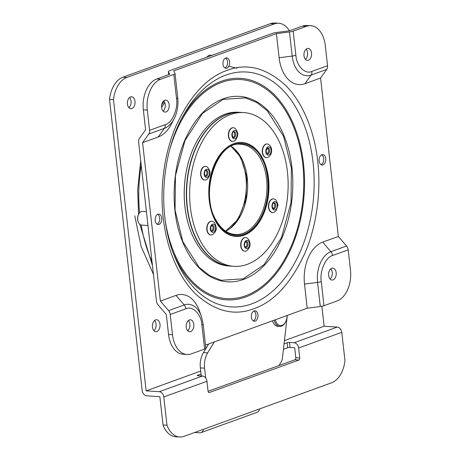 <?xml version="1.0" encoding="UTF-8"?>
<svg xmlns="http://www.w3.org/2000/svg" width="460" height="460" viewBox="0 0 460 460"><rect width="100%" height="100%" fill="white"/><g stroke="black" fill="none" stroke-linecap="round" stroke-linejoin="round"><path stroke-width="0.69" d="M195.667 143.439A76.682 48.892 93.7 0 0 195.621 143.531A76.682 48.892 93.7 0 0 190.072 229.425A76.682 48.892 93.7 0 0 190.106 229.523M230.765 266.11A77.027 49.111 -86.3 0 1 230.632 266.104L228.528 265.966A77.027 49.111 -86.3 0 1 195.655 241.805A77.027 49.111 -86.3 0 1 190.141 229.62A77.027 49.111 -86.3 0 1 195.713 143.347A77.027 49.111 -86.3 0 1 201.952 133.061A77.027 49.111 -86.3 0 1 238.458 112.24L240.563 112.372A77.027 49.111 -86.3 0 1 240.695 112.384M230.632 266.104A77.027 49.111 -86.3 0 1 197.76 241.943A77.027 49.111 -86.3 0 1 204.056 133.199A77.027 49.111 -86.3 0 1 240.563 112.372M215.751 221.484A46.828 29.86 93.7 0 0 236.17 236.198A46.828 29.86 93.7 0 0 265.305 208.575A46.828 29.86 93.7 0 0 261.763 157.4A46.828 29.86 93.7 0 0 242.207 142.744A46.828 29.86 93.7 0 0 212.411 169.7A46.828 29.86 93.7 0 0 215.751 221.484M272.452 320.821A10.269 6.549 93.7 0 0 277.765 326.261L279.737 326.393A10.269 6.549 -86.3 0 1 274.217 320.177M287.08 315.508A9.413 6.003 -86.3 0 1 287.063 316.227A9.413 6.003 -86.3 0 1 285.677 321.776L285.436 322.241A10.269 6.549 -86.3 0 1 279.973 326.399A10.269 6.549 -86.3 0 1 279.737 326.393M285.677 321.776A9.413 6.003 -86.3 0 1 279.962 325.513A9.413 6.003 -86.3 0 1 275.362 319.763M279.024 365.55L280.945 362.394A8.556 5.457 93.7 0 0 282.474 357.707L287.046 317.624A13.691 8.728 93.7 0 0 287.184 315.474M214.308 341.929L207.644 352.872A17.118 10.913 93.7 0 0 204.573 368.172L205.677 378.034M208.69 343.971L203.435 352.601A17.118 10.913 93.7 0 0 200.364 367.902L201.267 375.958M259.48 408.969A5.48 4.065 70 0 1 257.146 412.281L201.06 432.647A5.48 4.065 70 0 1 199.784 432.82L194.689 432.492M203.389 429.335A5.48 4.065 70 0 1 201.06 432.647M274.217 212.204A6.848 4.364 -86.3 0 1 272.619 212.566A6.848 4.364 -86.3 0 1 268.835 207.926A6.848 4.364 -86.3 0 1 270.468 200.474A6.848 4.364 -86.3 0 1 273.499 198.904A6.848 4.364 -86.3 0 1 275.045 199.462C275.868 198.835 278.616 205.338 277.788 205.965L276.075 210.668L274.217 212.204M262.556 150.328A6.848 4.364 -86.3 0 1 267.34 143.986A6.848 4.364 -86.3 0 1 268.881 144.549C270.911 146.188 271.82 148.442 271.607 151.305C271.36 154.014 270.181 156.009 268.059 157.291A6.848 4.364 -86.3 0 1 266.455 157.653A6.848 4.364 -86.3 0 1 262.556 150.328M212.566 234.588A6.848 4.364 -86.3 0 1 210.962 234.951A6.848 4.364 -86.3 0 1 207.552 225.233A6.848 4.364 -86.3 0 1 211.847 221.283A6.848 4.364 -86.3 0 1 213.388 221.846C214.929 221.91 217.338 229.097 215.683 230.702C215.257 232.122 214.222 233.421 212.566 234.588M203.596 167.037A6.848 4.364 -86.3 0 1 205.683 166.37A6.848 4.364 -86.3 0 1 207.23 166.934C210.933 171.011 210.893 175.116 207.103 179.245L206.408 179.676A6.848 4.364 -86.3 0 1 204.803 180.038A6.848 4.364 -86.3 0 1 200.911 174.581A6.848 4.364 -86.3 0 1 203.596 167.037M246.474 250.855A6.848 4.364 -86.3 0 1 244.869 251.217A6.848 4.364 -86.3 0 1 242.288 249.607A6.848 4.364 -86.3 0 1 241.333 241.902A6.848 4.364 -86.3 0 1 245.755 237.55A6.848 4.364 -86.3 0 1 247.296 238.113L248.676 239.487C251.039 244.018 250.309 247.808 246.474 250.855M231.242 128.461A6.848 4.364 -86.3 0 1 233.433 127.719A6.848 4.364 -86.3 0 1 234.98 128.282C238.636 132.279 238.636 136.35 234.98 140.495L234.151 141.024A6.848 4.364 -86.3 0 1 232.553 141.387A6.848 4.364 -86.3 0 1 228.666 136.01A6.848 4.364 -86.3 0 1 231.242 128.461M230.029 228.436A47.069 30.015 93.7 0 0 245.916 177.221A47.069 30.015 93.7 0 0 235.112 149.649M128.915 107.703A5.991 3.818 93.7 0 0 131.042 101.091A5.991 3.818 93.7 0 0 129.57 97.474M127.443 104.087A5.991 3.818 -86.3 0 1 131.6 96.738A5.991 3.818 -86.3 0 1 134.993 101.349A5.991 3.818 -86.3 0 1 130.83 108.698A5.991 3.818 -86.3 0 1 127.443 104.087M153.927 330.694A5.991 3.818 93.7 0 0 156.055 324.082A5.991 3.818 93.7 0 0 154.583 320.465M152.455 327.077A5.991 3.818 -86.3 0 1 156.613 319.729A5.991 3.818 -86.3 0 1 160.005 324.334A5.991 3.818 -86.3 0 1 155.842 331.683A5.991 3.818 -86.3 0 1 152.455 327.077M273.366 198.898A6.848 4.364 93.7 0 0 273.234 198.887A6.848 4.364 93.7 0 0 270.204 200.456A6.848 4.364 93.7 0 0 268.571 207.908A6.848 4.364 93.7 0 0 272.354 212.549A6.848 4.364 93.7 0 0 272.487 212.554M273.211 208.593A2.996 1.909 93.7 0 0 273.93 208.018A2.996 1.909 93.7 0 0 273.579 202.917M267.208 143.98A6.848 4.364 93.7 0 0 267.076 143.968A6.848 4.364 93.7 0 0 262.292 150.311A6.848 4.364 93.7 0 0 266.196 157.636A6.848 4.364 93.7 0 0 266.323 157.642M267.053 153.68A2.996 1.909 93.7 0 0 268.536 151.018A2.996 1.909 93.7 0 0 267.415 148.005M211.715 221.283A6.848 4.364 93.7 0 0 211.583 221.271A6.848 4.364 93.7 0 0 207.287 225.216A6.848 4.364 93.7 0 0 210.703 234.933A6.848 4.364 93.7 0 0 210.829 234.939M211.56 230.977A2.996 1.909 93.7 0 0 212.825 229.362A2.996 1.909 93.7 0 0 211.922 225.302M206.896 179.371A6.848 4.364 -86.3 0 1 206.408 179.676M205.557 166.365A6.848 4.364 93.7 0 0 205.424 166.353A6.848 4.364 93.7 0 0 203.331 167.02A6.848 4.364 93.7 0 0 200.646 174.564A6.848 4.364 93.7 0 0 204.539 180.021A6.848 4.364 93.7 0 0 204.671 180.027M205.396 176.065A2.996 1.909 93.7 0 0 205.706 175.887A2.996 1.909 93.7 0 0 206.896 173.058A2.996 1.909 93.7 0 0 205.764 170.39M245.623 237.544A6.848 4.364 93.7 0 0 245.49 237.532A6.848 4.364 93.7 0 0 241.069 241.885A6.848 4.364 93.7 0 0 242.029 249.59A6.848 4.364 93.7 0 0 244.605 251.2A6.848 4.364 93.7 0 0 244.737 251.206M245.462 247.244A2.996 1.909 93.7 0 0 246.893 244.996A2.996 1.909 93.7 0 0 246.37 242.081A2.996 1.909 93.7 0 0 245.83 241.569M234.738 140.651A6.848 4.364 -86.3 0 1 234.151 141.024M233.3 127.713A6.848 4.364 93.7 0 0 233.168 127.702A6.848 4.364 93.7 0 0 230.977 128.444A6.848 4.364 93.7 0 0 228.401 135.993A6.848 4.364 93.7 0 0 232.288 141.369A6.848 4.364 93.7 0 0 232.421 141.375M233.145 137.413A2.996 1.909 93.7 0 0 233.496 137.201A2.996 1.909 93.7 0 0 234.646 134.372A2.996 1.909 93.7 0 0 233.513 131.738M190.348 207.075A77.027 49.111 -86.3 0 1 243.852 112.585A77.027 49.111 -86.3 0 1 287.425 171.827A77.027 49.111 -86.3 0 1 233.927 266.317A77.027 49.111 -86.3 0 1 190.348 207.075M243.852 112.585L240.827 112.389A77.027 49.111 93.7 0 0 187.323 206.879A77.027 49.111 93.7 0 0 230.897 266.121L233.927 266.317M235.848 236.187A47.069 30.015 -86.3 0 1 234.347 236.267M268.554 178.681A47.069 30.015 -86.3 0 1 235.853 236.423A47.069 30.015 -86.3 0 1 209.225 200.221A47.069 30.015 -86.3 0 1 241.92 142.479A47.069 30.015 -86.3 0 1 268.554 178.681M240.402 142.439A47.069 30.015 -86.3 0 1 241.885 142.715M208.075 391.31L294.912 359.777A1.713 1.092 93.7 0 0 295.803 357.725L294.688 347.743L290.082 347.444A1.713 0.356 -6.4 0 0 287.684 347.748L283.435 349.295M284.056 343.873L287.126 342.757A1.713 0.356 173.6 0 1 289.518 342.453L294.124 342.746A5.135 3.812 70 0 1 298.632 347.996L299.753 357.978A1.713 1.092 -86.3 0 1 298.862 360.036L209.334 392.541A1.713 1.092 -86.3 0 1 209.035 392.581A1.713 1.092 -86.3 0 1 208.07 391.27L206.948 381.282A5.135 3.812 -110 0 0 202.44 376.038L197.834 375.739A1.713 0.356 173.6 0 1 197.213 375.538A1.713 0.356 173.6 0 1 197.599 375.262L201.049 374.009M200.715 371.036L146.136 390.85L113.47 99.636A25.674 16.37 -86.3 0 1 126.856 77.458L274.327 23.914L270.382 23.661L122.912 77.199A25.674 16.37 -86.3 0 0 109.526 99.383L142.186 390.597A5.135 3.812 -110 0 0 146.694 395.841L159.856 396.692L163.03 424.982L166.974 425.235A25.674 16.37 93.7 0 0 179.642 437A25.674 16.37 93.7 0 0 184.098 436.339L331.562 382.8A25.674 16.37 93.7 0 0 344.954 360.617L341.78 332.333L298.632 347.996M134.791 215.769L141.111 246.405L153.45 274.396M321.873 306.268L324.116 326.232L337.272 327.083A5.135 3.812 70 0 1 341.78 332.333M166.974 425.235L163.8 396.945A5.135 3.812 -110 0 0 159.292 391.702L146.136 390.85M163.03 424.982A25.674 16.37 93.7 0 0 175.697 436.747L179.642 437M270.382 23.661A25.674 16.37 -86.3 0 1 274.833 23L278.783 23.253A25.674 16.37 -86.3 0 1 289.449 30.803M324.116 326.232L284.424 340.641M109.526 99.383L113.47 99.636M274.327 23.914A25.674 16.37 -86.3 0 1 278.783 23.253M321.684 154.79A5.135 3.272 -86.3 0 1 323.736 159.873A5.135 3.272 -86.3 0 1 321.051 164.645M253.891 311.029A5.135 3.272 -86.3 0 1 255.944 316.106A5.135 3.272 -86.3 0 1 253.259 320.884M243.294 278.812L263.994 264.741L281.474 237.601L291.007 202.48L291.387 167.969L283.601 136.424L267.237 110.71L256.634 102.43L245.278 97.888L223.163 99.36L202.463 113.436L184.989 140.57L175.45 175.691L175.07 210.203L182.861 241.747L199.22 267.461L209.829 275.741L221.179 280.284L243.294 278.812M253.834 308.735C234.1 316.302 214.584 311.276 195.293 293.664C177.295 275.81 166.169 245.956 163.214 217.603C159.827 189.405 163.645 154.129 176.387 125.108C190.371 95.41 207.276 77.165 227.096 70.368C246.836 62.801 266.346 67.827 285.643 85.445C303.64 103.299 314.766 133.147 317.722 161.506C321.109 189.704 317.291 224.98 304.549 253.995C290.559 283.693 273.66 301.944 253.834 308.735M159.056 224.394A5.221 3.329 -86.3 0 1 158.154 224.526A5.221 3.329 -86.3 0 1 155.152 219.811A5.221 3.329 -86.3 0 1 157.918 214.239A5.221 3.329 -86.3 0 1 158.827 214.107A5.221 3.329 -86.3 0 1 161.828 218.822A5.221 3.329 -86.3 0 1 159.056 224.394M255.219 321.097A5.221 3.329 -86.3 0 1 254.317 321.235A5.221 3.329 -86.3 0 1 251.315 316.52A5.221 3.329 -86.3 0 1 254.081 310.948A5.221 3.329 -86.3 0 1 254.989 310.816A5.221 3.329 -86.3 0 1 257.991 315.531A5.221 3.329 -86.3 0 1 255.219 321.097M323.012 164.864A5.221 3.329 -86.3 0 1 322.109 165.002A5.221 3.329 -86.3 0 1 319.108 160.287A5.221 3.329 -86.3 0 1 321.873 154.715A5.221 3.329 -86.3 0 1 322.782 154.583A5.221 3.329 -86.3 0 1 325.784 159.298A5.221 3.329 -86.3 0 1 323.012 164.864M226.849 68.16A5.221 3.329 -86.3 0 1 225.946 68.293A5.221 3.329 -86.3 0 1 222.945 63.578A5.221 3.329 -86.3 0 1 225.71 58.006A5.221 3.329 -86.3 0 1 226.619 57.874A5.221 3.329 -86.3 0 1 229.62 62.589A5.221 3.329 -86.3 0 1 226.849 68.16M164.726 100.291A5.991 3.818 93.7 0 0 161.552 106.68A5.991 3.818 93.7 0 0 164.99 112.09A5.991 3.818 93.7 0 0 166.031 111.941A5.991 3.818 93.7 0 0 169.205 105.547A5.991 3.818 93.7 0 0 165.767 100.136A5.991 3.818 93.7 0 0 164.726 100.291M189.365 319.947A5.991 3.818 93.7 0 0 186.191 326.341A5.991 3.818 93.7 0 0 189.629 331.752A5.991 3.818 93.7 0 0 190.67 331.597A5.991 3.818 93.7 0 0 193.844 325.209A5.991 3.818 93.7 0 0 190.405 319.798A5.991 3.818 93.7 0 0 189.365 319.947M307.108 48.593A5.991 3.818 93.7 0 0 303.933 54.987A5.991 3.818 93.7 0 0 307.372 60.398A5.991 3.818 93.7 0 0 308.413 60.243A5.991 3.818 93.7 0 0 311.587 53.854A5.991 3.818 93.7 0 0 308.148 48.444A5.991 3.818 93.7 0 0 307.108 48.593M331.746 268.255A5.991 3.818 93.7 0 0 328.572 274.649A5.991 3.818 93.7 0 0 332.011 280.059A5.991 3.818 93.7 0 0 333.051 279.904A5.991 3.818 93.7 0 0 336.225 273.51A5.991 3.818 93.7 0 0 332.787 268.099A5.991 3.818 93.7 0 0 331.746 268.255M306.297 26.375L302.352 26.122L289.409 30.82L276.328 32.493A5.48 1.133 -6.4 0 0 272.654 33.304L169.59 70.719A5.48 1.133 173.6 0 0 168.354 71.605A5.48 1.133 173.6 0 0 168.383 71.685L169.677 74.29L156.733 78.988L160.678 79.246L173.811 74.474A5.48 1.133 -6.4 0 0 175.047 73.594A5.48 1.133 -6.4 0 0 175.018 73.514L173.725 70.909L276.414 33.626L289.489 31.947A5.48 1.133 -6.4 0 0 293.164 31.142L306.297 26.375A25.674 16.37 -86.3 0 1 310.753 25.714A25.674 16.37 -86.3 0 1 325.277 45.459L327.549 65.722A5.48 4.065 70 0 1 326.738 69.408L320.568 78.033L338.341 236.457L346.547 246.008A5.48 4.065 70 0 1 348.203 249.855L350.474 270.112A25.674 16.37 -86.3 0 1 337.094 300.949L323.966 305.716A5.48 1.133 173.6 0 1 320.292 306.527L307.211 308.2L205.505 345.126M147.298 110.078L143.353 109.825L145.596 129.795L139.426 138.42A5.48 4.065 -110 0 0 138.615 142.105L156.446 301.11A5.48 4.065 -110 0 0 158.102 304.951L166.313 314.508L168.55 334.478A25.674 16.37 93.7 0 0 183.074 354.223L187.024 354.482A25.674 16.37 -86.3 0 1 172.5 334.73L170.229 314.473A5.48 4.065 -110 0 0 168.573 310.626L160.362 301.076L142.594 142.652L148.764 134.027A5.48 4.065 -110 0 0 149.575 130.341L147.298 110.078A25.674 16.37 -86.3 0 1 160.678 79.246M205.815 348.088A5.48 1.133 173.6 0 1 205.844 348.168A5.48 1.133 173.6 0 1 204.614 349.054L191.481 353.82A25.674 16.37 -86.3 0 1 187.024 354.482M143.353 109.825A25.674 16.37 -86.3 0 1 156.733 78.988M163.076 111.101A5.991 3.818 93.7 0 0 163.737 100.872M142.594 142.652L158.234 136.971L164.404 128.346A5.48 4.065 -110 0 0 165.215 124.66L149.575 130.341M148.764 134.027L164.404 128.346A25.57 16.301 93.7 0 0 174.156 118.68L171.551 123.769A34.92 22.264 -86.3 0 1 158.234 136.971M160.362 301.076L176.002 295.395A34.92 22.264 -86.3 0 1 199.462 310.977L201.388 316.359A25.57 16.301 -86.3 0 0 184.213 304.951L176.002 295.395M307.211 308.2L304.503 284.067A34.92 22.264 -86.3 0 1 322.702 242.132L338.341 236.457M320.568 78.033L304.928 83.714A34.92 22.264 -86.3 0 1 279.116 57.753L276.414 33.626M187.714 330.763A5.991 3.818 93.7 0 0 188.376 320.534M302.352 26.122A25.674 16.37 -86.3 0 1 306.803 25.461L310.753 25.714M305.457 59.409A5.991 3.818 93.7 0 0 306.118 49.18M330.096 279.065A5.991 3.818 93.7 0 0 330.757 268.835M212.054 55.303L210.272 55.188A6.848 4.364 93.7 0 0 209.087 55.367A6.848 4.364 93.7 0 0 206.948 57.155M225.521 58.086A5.135 3.272 -86.3 0 1 227.573 63.164A5.135 3.272 -86.3 0 1 224.882 67.942M146.418 211.675L142.485 211.422A6.848 4.364 93.7 0 0 141.295 211.6A6.848 4.364 93.7 0 0 138.684 214.187A6.848 4.364 93.7 0 0 138.19 221.858A6.848 4.364 93.7 0 0 141.599 225.089L147.965 225.498M157.728 214.32A5.135 3.272 -86.3 0 1 159.781 219.403A5.135 3.272 -86.3 0 1 157.096 224.175M138.684 214.187L138.443 214.653A5.991 3.818 93.7 0 0 138.011 221.363L138.19 221.858M225.751 231.207A45.189 28.813 93.7 0 0 240.954 157.234A45.189 28.813 93.7 0 0 231.23 146.349M241.011 144.308A45.189 28.813 -86.3 0 1 260.297 158.481A45.189 28.813 -86.3 0 1 263.62 208.156A45.189 28.813 -86.3 0 1 235.186 234.496C227.631 233.87 221.312 229.201 216.229 220.484C199.14 193.585 216.93 140.409 241.011 144.308M261.372 157.935C256.766 146.872 236.9 133.084 219.903 155.946C203.418 179.722 209.714 212.416 216.137 220.949C220.742 232.012 240.614 245.807 257.611 222.945C274.097 199.168 267.8 166.468 261.372 157.935M204.573 368.172L200.364 367.902M207.644 352.872L203.435 352.601M139.88 224.394L152.455 265.506M141.197 225.032A121.365 77.383 93.7 0 0 152.018 261.619M276.19 209.03A4.157 2.651 -86.3 0 1 272.469 208.489A4.157 2.651 -86.3 0 1 273.039 202.641A4.157 2.651 -86.3 0 1 276.759 203.182A4.157 2.651 -86.3 0 1 276.19 209.03M274.965 208.087A2.996 1.909 -86.3 0 1 273.637 208.771C273.28 209.95 271.239 205.114 273.108 203.337L274.022 202.797A2.996 1.909 -86.3 0 1 275.678 204.827A2.996 1.909 -86.3 0 1 274.965 208.087M265.817 150.621A4.157 2.651 -86.3 0 1 268.801 146.78A4.157 2.651 -86.3 0 1 271.089 151.219A4.157 2.651 -86.3 0 1 268.105 155.06A4.157 2.651 -86.3 0 1 265.817 150.621M267.864 147.879A2.996 1.909 -86.3 0 1 269.571 151.081A2.996 1.909 -86.3 0 1 267.478 153.858C266.875 154.163 266.426 153.099 266.144 150.667L267.864 147.879M215.297 229.971A4.157 2.651 -86.3 0 1 211.698 231.984A4.157 2.651 -86.3 0 1 210.623 226.469A4.157 2.651 -86.3 0 1 214.222 224.457A4.157 2.651 -86.3 0 1 215.297 229.971M213.865 229.431A2.996 1.909 -86.3 0 1 211.985 231.156C211.1 231.437 210.732 229.988 210.887 226.797L212.37 225.181A2.996 1.909 -86.3 0 1 213.865 229.431M205.798 169.562A4.157 2.651 -86.3 0 1 209.265 171.511A4.157 2.651 -86.3 0 1 207.805 177.048A4.157 2.651 -86.3 0 1 204.338 175.093A4.157 2.651 -86.3 0 1 205.798 169.562M206.212 170.263A2.996 1.909 -86.3 0 1 207.914 172.649A2.996 1.909 -86.3 0 1 206.741 175.95A2.996 1.909 -86.3 0 1 205.827 176.243C205.189 177.594 203.452 171.39 205.654 170.459L206.212 170.263M248.699 241.31A4.157 2.651 -86.3 0 1 248.791 247.164A4.157 2.651 -86.3 0 1 245.03 247.652A4.157 2.651 -86.3 0 1 244.944 241.805A4.157 2.651 -86.3 0 1 248.699 241.31M247.405 242.15A2.996 1.909 -86.3 0 1 247.825 245.519A2.996 1.909 -86.3 0 1 245.893 247.422L245.145 246.905C243.34 244.323 246.307 240.16 246.278 241.442A2.996 1.909 -86.3 0 1 247.405 242.15M233.484 130.956A4.157 2.651 -86.3 0 1 236.986 132.773A4.157 2.651 -86.3 0 1 235.612 138.356A4.157 2.651 -86.3 0 1 232.11 136.54A4.157 2.651 -86.3 0 1 233.484 130.956M233.956 131.612A2.996 1.909 -86.3 0 1 235.658 133.963A2.996 1.909 -86.3 0 1 234.531 137.27A2.996 1.909 -86.3 0 1 233.571 137.592C232.955 138.92 231.196 132.825 233.364 131.836L233.956 131.612M164.726 102.511A121.365 77.383 93.7 0 0 161.592 107.41M141.185 165.054A121.365 77.383 93.7 0 0 139.599 212.813M299.753 357.978L295.803 357.725M294.912 359.777L298.862 360.036M209.334 392.541L208.748 392.501M197.599 375.262L197.65 375.722M294.124 342.746L337.272 327.083M290.082 347.444L289.518 342.453M287.684 347.748L287.126 342.757M163.8 396.945L206.948 381.282M159.292 391.702L202.44 376.038M122.912 77.199L126.856 77.458M236.848 68.212L228.833 66.206M164.053 101.263L161.678 104.897M140.714 160.839L137.661 189.992L138.563 214.417M223.295 98.779A92.897 59.231 -86.3 0 1 291.968 167.842A92.897 59.231 -86.3 0 1 243.558 279.415A92.897 59.231 -86.3 0 1 181.585 239.177C169.435 207.897 172.385 162.23 188.456 132.767A92.897 59.231 -86.3 0 1 223.295 98.779M165.399 221.553A109.75 69.977 93.7 0 0 245.531 295.809A109.75 69.977 93.7 0 0 289.576 249.832C305.336 216.349 308.246 171.327 296.918 136.097A109.75 69.977 93.7 0 0 221.593 82.409A109.75 69.977 93.7 0 0 170.137 148.166M181.815 118.26A110.958 70.748 -86.3 0 1 221.478 81.23A110.958 70.748 -86.3 0 1 303.502 163.72A110.958 70.748 -86.3 0 1 245.674 296.982A110.958 70.748 -86.3 0 1 173.132 252.712M251.712 303.87A117.691 75.043 -86.3 0 1 173.92 254.788C157.429 214.084 161.27 154.548 182.867 116.299A117.691 75.043 -86.3 0 1 226.044 75.032A117.691 75.043 -86.3 0 1 313.047 162.524A117.691 75.043 -86.3 0 1 251.712 303.87M168.55 334.478L172.5 334.73M168.354 71.605L168.699 74.646L168.383 71.685M173.811 74.474L176.519 98.607C178.302 108.819 172.086 123.148 165.215 124.66M168.573 310.626L184.213 304.951A5.48 4.065 -110 0 1 185.869 308.792C192.527 305.394 201.348 314.266 201.905 324.921L204.614 349.054M170.229 314.473L185.869 308.792M176.519 98.607A5.48 1.133 -6.4 0 0 177.75 97.721L175.047 73.594M327.549 65.722L311.909 71.398C305.25 74.802 296.43 65.929 295.872 55.275L293.164 31.142M289.489 31.947L292.198 56.08A5.48 1.133 -6.4 0 0 295.872 55.275M279.116 57.753L292.198 56.08A25.57 16.301 -86.3 0 0 311.098 75.084L304.928 83.714M323.966 305.716L321.258 281.589C319.476 271.377 325.691 257.048 332.563 255.536L348.203 249.855M346.547 246.008L330.907 251.689A5.48 4.065 70 0 1 332.563 255.536M322.702 242.132L330.907 251.689A25.57 16.301 -86.3 0 0 317.584 282.394L304.503 284.067M326.738 69.408L311.098 75.084A5.48 4.065 70 0 0 311.909 71.398M203.113 323.955A5.48 1.133 173.6 0 1 203.136 324.041A5.48 1.133 173.6 0 1 201.905 324.921M320.292 306.527L317.584 282.394A5.48 1.133 173.6 0 0 321.258 281.589M231.167 146.383L240.626 157.067L246.813 176.83L245.945 199.445L238.228 219.219L225.687 231.167M236.17 236.198L233.26 236.078M242.207 142.744L239.303 142.491M243.886 204.033L244.841 200.031M296.918 136.097L297.051 136.516M289.754 249.435L289.576 249.832M205.844 348.168L203.136 324.041L201.388 316.359M177.75 97.721C178.52 105.265 177.318 112.246 174.156 118.68"/></g></svg>
